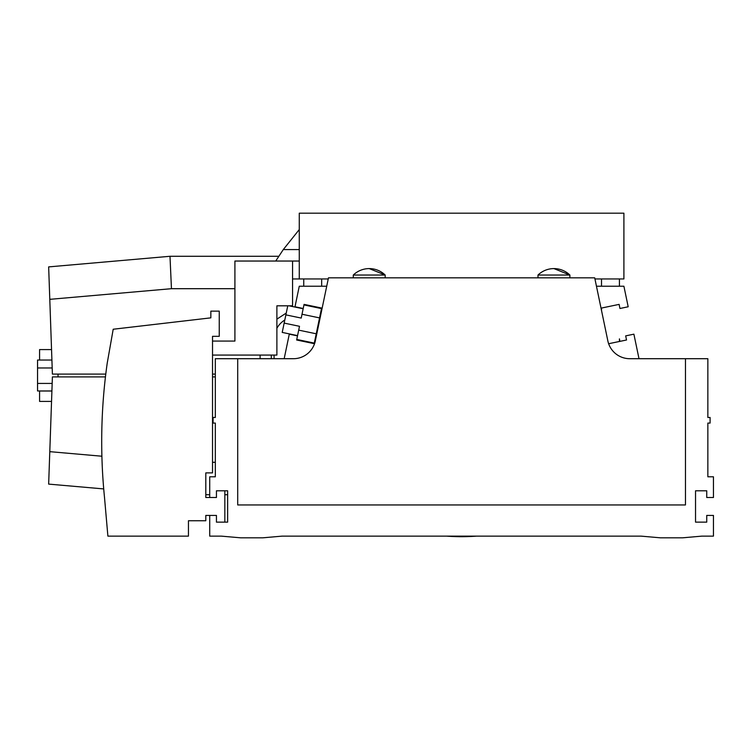 <?xml version="1.0" encoding="UTF-8"?>
<svg xmlns="http://www.w3.org/2000/svg" width="751" height="751" viewBox="0 0 751 751"><rect width="100%" height="100%" fill="white"/><g stroke="black" fill="none" stroke-linecap="round" stroke-linejoin="round"><path stroke-width="1.13" d="M619.425 341.48L619.425 338.87A201.493 201.493 0 0 1 619.866 341.386M619.425 286.225L619.425 278.95L619.425 286.225M303.751 341.48L303.751 340.907M303.751 286.225L303.751 278.95M601.513 310.473L601.513 308.051M601.513 286.225L601.513 278.95M321.663 310.473L321.663 308.051M321.663 286.225L321.663 278.95M685.466 358.706L629.77 358.706A22.389 22.389 0 0 1 607.85 340.888L594.708 277.832L328.469 277.832L315.326 340.888A22.389 22.389 0 0 1 293.406 358.706L237.71 358.706L237.71 504.954L685.466 504.954L685.466 358.706L707.855 358.706L707.855 417.481L710.089 417.481L710.089 423.076L707.855 423.076L707.855 476.801L713.45 476.801L713.45 497.509L706.738 497.509L706.738 490.797L695.539 490.797L695.539 522.142L706.738 522.142L706.738 515.421L713.45 515.421L713.45 536.13L701.866 536.13L682.668 537.81L660.279 537.81L641.082 536.13L282.094 536.13L262.897 537.81L240.508 537.81L221.31 536.13L209.726 536.13L209.726 515.421L216.438 515.421L216.438 522.142L216.438 515.421L205.812 515.421L205.812 520.743L188.454 520.743L188.454 536.13L107.891 536.13L104.511 497.509A559.692 559.692 0 0 1 107.215 363.184L113.204 329.238L210.843 317.851L210.843 311.139L219.245 311.139L219.245 336.326L212.524 336.326L212.524 341.076L234.913 341.076L234.913 261.038L292.561 261.038L292.561 305.817L276.884 305.817L276.884 355.073L212.524 355.073L212.524 428.671M369.239 275.035L385.188 275.035L369.239 268.595A22.981 22.981 0 0 0 353.289 275.035L369.239 275.035M553.938 275.035L569.887 275.035L553.938 268.595A22.981 22.981 0 0 0 537.988 275.035L553.938 275.035M237.71 358.706L215.321 358.706L215.321 417.481L213.087 417.481L213.087 423.076L215.321 423.076L215.321 476.801L209.726 476.801L209.726 497.509L216.438 497.509L216.438 490.797L227.637 490.797L227.637 522.142L216.438 522.142L224.84 522.142L224.84 490.797L216.438 490.797L216.438 497.509L205.812 497.509L205.812 472.886L212.524 472.886L212.524 336.326M608.639 343.723L626.531 339.996L625.677 335.885L633.891 334.167L639.007 358.706M596.454 286.225L623.903 286.225L628.183 306.774L619.96 308.492L619.106 304.38L601.025 308.154M322.151 308.154L304.071 304.38L303.207 308.492L294.993 306.774L299.274 286.225L326.723 286.225M284.169 358.706L289.285 334.167L297.499 335.885L296.645 339.996L314.538 343.723M287.764 305.817L282.216 332.411L297.556 335.613M284.16 323.099L299.499 326.3L297.499 335.885M303.958 304.925L321.484 308.586L316.237 333.791L314.293 343.104L296.758 339.443M303.207 308.492L301.217 318.077L285.868 314.876M289.032 305.817L303.151 308.764M215.321 376.899L212.524 376.899M105.45 376.899L52.401 376.899L49.791 451.661L101.901 456.223M103.713 488.92L48.655 484.104L49.791 451.661M227.637 494.712L224.84 494.712M209.726 494.712L205.812 494.712M169.989 256.288L171.453 288.694L49.791 299.339L48.655 266.896L169.989 256.288L278.734 256.288M49.791 299.339L52.401 374.101L105.788 374.101M215.321 374.101L212.524 374.101M58.052 376.899L58.052 374.101M39.578 390.961L39.578 401.41L51.547 401.41M39.578 360.039L39.578 349.59L51.547 349.59M51.913 390.961L37.55 390.961L37.55 360.039L51.913 360.039M37.55 383.423L52.176 383.423M37.55 367.971L52.185 367.971M260.099 358.706L260.099 355.073M275.72 261.038L283.296 249.567L299.274 229.553M271.289 358.706L271.289 355.073M286.244 313.073L276.884 319.137M284.798 320.02A22.389 22.389 0 0 0 276.884 328.281M274.087 355.073L274.087 358.706M461.133 536.693L464.109 536.674M461.583 536.693L459.349 536.683M446.582 536.13A201.493 201.493 0 0 0 476.594 536.13M328.234 278.95L299.274 278.95L299.274 213.19L623.903 213.19L623.903 278.95L594.942 278.95M299.274 261.038L292.561 261.038M299.274 278.95L292.561 278.95M316.237 333.791L298.701 330.13M319.541 317.898L302.015 314.247M212.524 462.306L215.321 462.306M234.913 288.694L171.453 288.694M39.578 391.008L51.913 391.008M283.296 249.567L299.274 249.567M369.239 268.595A22.981 22.981 0 0 1 385.188 275.035L385.188 277.832M353.289 275.035L353.289 277.832M553.938 268.595A22.981 22.981 0 0 1 569.887 275.035L569.887 277.832M537.988 275.035L537.988 277.832"/></g></svg>
